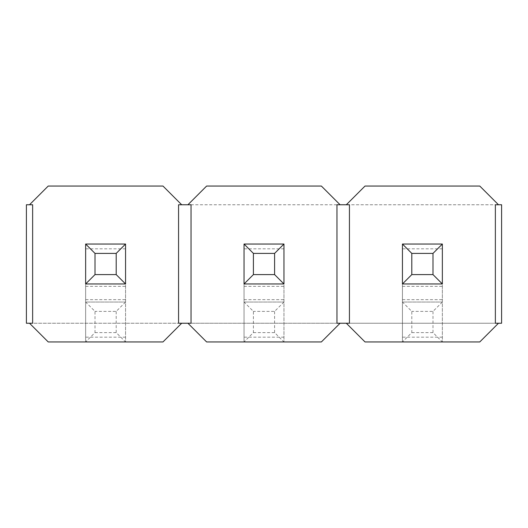 <?xml version="1.0" encoding="UTF-8"?>
<svg xmlns="http://www.w3.org/2000/svg" width="528" height="528" viewBox="0 0 528 528"><rect width="100%" height="100%" fill="white"/><g stroke="black" fill="none" stroke-linecap="round" stroke-linejoin="round"><path stroke-width="0.4" stroke-dasharray="2.64 1.98" d="M48.226 186.047L162.974 186.047L181.685 204.758L178.563 204.758L178.563 323.242L181.685 323.242L29.515 323.242L32.637 323.242L32.637 204.758L29.515 204.758L48.226 186.047M85.642 283.958L125.558 283.958L125.558 244.042L85.642 244.042L85.642 283.958L125.558 283.958L125.558 244.042L85.642 244.042L85.642 283.958L125.558 283.958L125.558 341.953L85.642 341.953L85.642 283.958M181.685 204.758L340.085 204.758L187.915 204.758L206.626 186.047L321.374 186.047L340.085 204.758L498.485 204.758L346.315 204.758L365.026 186.047L479.774 186.047L498.485 204.758L501.6 204.758L501.6 323.242L181.685 323.242L162.974 341.953L48.226 341.953L29.515 323.242L181.685 323.242M29.515 323.242L26.4 323.242L26.4 204.758L29.515 204.758M244.042 283.958L283.958 283.958L283.958 244.042L244.042 244.042L244.042 283.958L283.958 283.958L283.958 244.042L244.042 244.042L244.042 283.958L283.958 283.958L283.958 341.953L244.042 341.953L244.042 283.958M402.442 283.958L442.358 283.958L442.358 244.042L402.442 244.042L402.442 283.958L442.358 283.958L442.358 244.042L402.442 244.042L402.442 283.958L442.358 283.958L442.358 341.953L402.442 341.953L402.442 283.958M340.085 204.758L336.963 204.758L336.963 323.242L340.085 323.242L321.374 341.953L206.626 341.953L187.915 323.242L191.037 323.242L191.037 204.758L187.915 204.758M498.485 204.758L495.363 204.758L495.363 323.242L498.485 323.242L479.774 341.953L365.026 341.953L346.315 323.242L349.437 323.242L349.437 204.758L346.315 204.758M346.315 323.242L498.485 323.242M187.915 323.242L340.085 323.242M85.642 244.042L85.642 341.953L95 332.6L95 311.395L85.642 302.042L125.558 302.042L125.558 244.042L85.642 244.042M95 332.6L116.2 332.6L125.558 341.953L125.558 302.042L85.642 302.042M125.558 302.042L116.2 311.395L95 311.395M125.558 341.953L85.642 341.953M116.2 332.6L116.2 311.395M244.042 244.042L244.042 341.953L253.4 332.6L253.4 311.395L244.042 302.042L283.958 302.042L283.958 244.042L244.042 244.042M253.4 332.6L274.6 332.6L283.958 341.953L283.958 302.042L244.042 302.042M283.958 302.042L274.6 311.395L253.4 311.395M283.958 341.953L244.042 341.953M274.6 332.6L274.6 311.395M402.442 244.042L402.442 341.953L411.8 332.6L411.8 311.395L402.442 302.042L442.358 302.042L442.358 244.042L402.442 244.042M411.8 332.6L433 332.6L442.358 341.953L442.358 302.042L402.442 302.042M442.358 302.042L433 311.395L411.8 311.395M442.358 341.953L402.442 341.953M433 332.6L433 311.395M125.558 248.82L85.642 248.82M85.642 299.653L125.558 299.653M125.558 337.174L85.642 337.174M85.642 286.341L125.558 286.341M283.958 248.82L244.042 248.82M244.042 299.653L283.958 299.653M283.958 337.174L244.042 337.174M244.042 286.341L283.958 286.341M442.358 248.82L402.442 248.82M402.442 299.653L442.358 299.653M442.358 337.174L402.442 337.174M402.442 286.341L442.358 286.341"/><path stroke-width="0.79" d="M162.974 186.047L48.226 186.047L29.515 204.758L32.637 204.758L32.637 323.242L29.515 323.242L48.226 341.953L162.974 341.953L181.685 323.242L178.563 323.242L178.563 204.758L181.685 204.758L162.974 186.047M340.085 204.758L336.963 204.758L336.963 323.242L340.085 323.242L321.374 341.953L206.626 341.953L187.915 323.242L191.037 323.242L191.037 204.758L187.915 204.758L206.626 186.047L321.374 186.047L340.085 204.758L349.437 204.758L349.437 323.242L340.085 323.242M498.485 204.758L501.6 204.758L501.6 323.242L495.363 323.242L495.363 204.758L498.485 204.758L479.774 186.047L365.026 186.047L346.315 204.758M29.515 323.242L26.4 323.242L26.4 204.758L29.515 204.758M181.685 204.758L187.915 204.758M187.915 323.242L181.685 323.242M346.315 323.242L365.026 341.953L479.774 341.953L498.485 323.242M85.642 283.958L85.642 244.042L95 253.4L95 274.6L85.642 283.958L125.558 283.958L116.2 274.6L95 274.6M95 253.4L116.2 253.4L125.558 244.042L85.642 244.042M125.558 244.042L125.558 283.958M116.2 253.4L116.2 274.6M244.042 283.958L244.042 244.042L253.4 253.4L253.4 274.6L244.042 283.958L283.958 283.958L274.6 274.6L253.4 274.6M253.4 253.4L274.6 253.4L283.958 244.042L244.042 244.042M283.958 244.042L283.958 283.958M274.6 253.4L274.6 274.6M402.442 283.958L402.442 244.042L411.8 253.4L411.8 274.6L402.442 283.958L442.358 283.958L433 274.6L411.8 274.6M411.8 253.4L433 253.4L442.358 244.042L402.442 244.042M442.358 244.042L442.358 283.958M433 253.4L433 274.6"/></g></svg>
